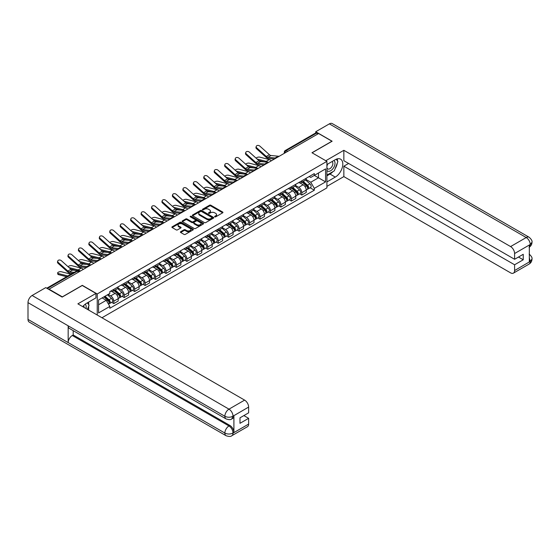 <?xml version="1.0" encoding="UTF-8"?>
<svg xmlns="http://www.w3.org/2000/svg" width="560" height="560" viewBox="0 0 560 560"><rect width="100%" height="100%" fill="white"/><g stroke="black" fill="none" stroke-linecap="round" stroke-linejoin="round"><path stroke-width="0.84" d="M214.774 216.846A0.651 0.378 0 0 0 215.691 216.846L222.677 212.814A0.931 0.539 0 0 0 222.95 212.436A0.931 0.539 0 0 0 222.677 212.058L210.847 205.226A0.931 0.539 0 0 0 209.531 205.226L202.545 209.258A0.651 0.378 0 0 0 203.469 209.79L204.372 209.265A2.975 1.715 0 0 1 208.579 209.265L209.559 209.839A2.975 1.715 0 0 1 210.434 211.05A2.975 1.715 0 0 1 209.559 212.268L208.656 212.786A0.651 0.378 0 0 0 209.58 213.318L210.483 212.8A2.975 1.715 0 0 1 214.69 212.8L215.677 213.367A2.975 1.715 0 0 1 216.545 214.578A2.975 1.715 0 0 1 215.677 215.796L214.774 216.314A0.651 0.378 0 0 0 214.774 216.846L214.774 216.314M180.677 231.714A0.931 0.539 0 0 0 180.404 232.092A0.931 0.539 0 0 0 180.677 232.47L183.995 234.388A0.931 0.539 0 0 0 185.311 234.388L193.067 229.908A0.931 0.539 0 0 0 193.34 229.53A0.931 0.539 0 0 0 193.067 229.152L181.237 222.32A0.931 0.539 0 0 0 179.921 222.32L172.165 226.8A0.931 0.539 0 0 0 171.892 227.178A0.931 0.539 0 0 0 172.165 227.556L176.176 229.873A0.931 0.539 0 0 0 177.485 229.873L180.81 227.955A0.931 0.539 0 0 0 181.076 227.577A0.931 0.539 0 0 0 180.81 227.199L178.822 226.051A2.485 1.435 0 0 1 178.094 225.036A2.485 1.435 0 0 1 179.627 223.706A2.485 1.435 0 0 1 182.336 224.021L190.127 228.515A2.485 1.435 0 0 1 190.855 229.53A2.485 1.435 0 0 1 189.315 230.86A2.485 1.435 0 0 1 186.606 230.545L185.311 229.796A0.931 0.539 0 0 0 183.995 229.796L180.677 231.714L180.677 232.47M97.237 293.965L82.306 285.341L62.349 296.863L49.028 289.17L318.605 133.525L331.933 141.218L311.976 152.74L326.914 161.364L97.237 293.965L97.237 315.028M204.435 222.586A0.931 0.539 0 0 0 205.751 222.586L213.507 218.113A0.931 0.539 0 0 0 213.78 217.728A0.931 0.539 0 0 0 213.507 217.35L201.677 210.518A0.931 0.539 0 0 0 200.361 210.518L192.605 214.998A0.931 0.539 0 0 0 192.332 215.376A0.931 0.539 0 0 0 192.605 215.754L204.435 222.586M190.596 216.986A0.651 0.378 0 0 1 191.261 217.077L191.261 216.307L203.287 223.251A0.931 0.539 0 0 1 203.56 223.629A0.931 0.539 0 0 1 203.287 224.007L195.531 228.487A0.931 0.539 0 0 1 194.215 228.487L182.385 221.655L185.703 219.758L185.703 218.981L182.385 220.899A0.931 0.539 0 0 0 182.112 221.277A0.931 0.539 0 0 0 182.385 221.655L182.385 220.899M185.703 219.758A0.931 0.539 0 0 1 187.019 219.758L187.019 218.981A0.931 0.539 0 0 0 185.703 218.981M187.019 218.981L191.814 221.753A0.931 0.539 0 0 0 193.13 221.753L195.335 220.479A0.931 0.539 0 0 0 195.608 220.101A0.931 0.539 0 0 0 195.335 219.723L190.337 216.839A0.651 0.378 0 0 1 191.261 216.307M101.955 317.758L326.914 187.88L326.914 161.364M287.602 151.424L286.202 150.612A1.897 1.092 60 0 0 285.25 150.521L315.588 133.007A1.897 1.092 60 0 1 316.533 133.098L286.202 150.612A1.897 1.092 120 0 0 284.858 152.936L284.858 153.013M317.94 133.91L316.533 133.098M301.798 180.81A4.354 2.513 60 0 1 300.895 182.763L305.319 180.208A4.354 2.513 -120 0 0 306.222 178.255M295.526 185.5L298.718 187.341A4.354 2.513 60 0 1 301.798 192.675L306.222 190.127A4.354 2.513 -120 0 0 303.142 184.786L299.978 182.959M306.222 190.127L306.222 192.479L301.798 195.034L299.684 193.809M300.895 182.763A4.354 2.513 60 0 1 298.753 182.567M301.798 192.675L301.798 195.034M291.354 186.837A4.354 2.513 60 0 1 290.451 188.79L294.875 186.242A4.354 2.513 -120 0 0 295.771 184.289M289.233 199.843L291.354 201.061L295.771 198.513L295.771 196.154A4.354 2.513 -120 0 0 292.691 190.82L289.534 188.993M290.451 188.79A4.354 2.513 60 0 1 288.309 188.594M285.082 191.527L288.274 193.368A4.354 2.513 60 0 1 291.354 198.709L291.354 201.061M280.91 192.871A4.354 2.513 60 0 1 280.007 194.824L284.424 192.269A4.354 2.513 -120 0 0 285.327 190.316M278.789 205.87L280.91 207.095L285.327 204.54L285.327 202.188A4.354 2.513 -120 0 0 282.247 196.847L279.083 195.027M280.007 194.824A4.354 2.513 60 0 1 277.865 194.628M274.638 197.561L277.83 199.402A4.354 2.513 60 0 1 280.91 204.736L280.91 207.095M270.466 198.898A4.354 2.513 60 0 1 269.563 200.858L273.98 198.303A4.354 2.513 -120 0 0 274.883 196.35M268.345 211.904L270.466 213.129L274.883 210.574L274.883 208.215A4.354 2.513 -120 0 0 271.803 202.881L268.639 201.054M269.563 200.858A4.354 2.513 60 0 1 267.414 200.655M264.194 203.588L267.386 205.436A4.354 2.513 60 0 1 270.466 210.77L270.466 213.129M260.015 204.932A4.354 2.513 60 0 1 259.112 206.885L263.536 204.337A4.354 2.513 -120 0 0 264.439 202.377M257.901 217.931L260.015 219.156L264.439 216.608L264.439 214.249A4.354 2.513 -120 0 0 261.359 208.915L258.195 207.088M259.112 206.885A4.354 2.513 60 0 1 256.97 206.689M253.743 209.622L256.935 211.463A4.354 2.513 60 0 1 260.015 216.797L260.015 219.156M249.571 210.959A4.354 2.513 60 0 1 248.668 212.919L253.092 210.364A4.354 2.513 -120 0 0 253.988 208.411M247.45 223.965L249.571 225.19L253.988 222.635L253.988 220.276A4.354 2.513 -120 0 0 250.908 214.942L247.744 213.115M248.668 212.919A4.354 2.513 60 0 1 246.526 212.723M243.299 215.649L246.491 217.497A4.354 2.513 60 0 1 249.571 222.831L249.571 225.19M239.127 216.993A4.354 2.513 60 0 1 238.224 218.946L242.641 216.398A4.354 2.513 -120 0 0 243.544 214.438M237.006 229.992L239.127 231.217L243.544 228.669L243.544 226.31A4.354 2.513 -120 0 0 240.464 220.976L237.3 219.149M238.224 218.946A4.354 2.513 60 0 1 236.082 218.75M232.855 221.683L236.047 223.524A4.354 2.513 60 0 1 239.127 228.858L239.127 231.217M228.683 223.02A4.354 2.513 60 0 1 227.78 224.98L232.197 222.425A4.354 2.513 -120 0 0 233.1 220.472M226.562 236.026L228.683 237.251L233.1 234.696L233.1 232.337A4.354 2.513 -120 0 0 230.02 227.003L226.856 225.176M227.78 224.98A4.354 2.513 60 0 1 225.631 224.784M222.411 227.71L225.603 229.558A4.354 2.513 60 0 1 228.683 234.892L228.683 237.251M218.232 229.054A4.354 2.513 60 0 1 217.329 231.007L221.753 228.459A4.354 2.513 -120 0 0 222.656 226.499M216.118 242.06L218.232 243.278L222.656 240.73L222.656 238.371A4.354 2.513 -120 0 0 219.576 233.037L216.412 231.21M217.329 231.007A4.354 2.513 60 0 1 215.187 230.811M211.96 233.744L215.152 235.585A4.354 2.513 60 0 1 218.232 240.919L218.232 243.278M207.788 235.081A4.354 2.513 60 0 1 206.885 237.041L211.302 234.486A4.354 2.513 -120 0 0 212.205 232.533M205.667 248.087L207.788 249.312L212.205 246.757L212.205 244.398A4.354 2.513 -120 0 0 209.125 239.064L205.961 237.237M206.885 237.041A4.354 2.513 60 0 1 204.743 236.845M201.516 239.778L204.708 241.619A4.354 2.513 60 0 1 207.788 246.953L207.788 249.312M197.344 241.115A4.354 2.513 60 0 1 196.441 243.068L200.858 240.52A4.354 2.513 -120 0 0 201.761 238.56M195.223 254.121L197.344 255.339L201.761 252.791L201.761 250.432A4.354 2.513 -120 0 0 198.681 245.098L195.517 243.271M196.441 243.068A4.354 2.513 60 0 1 194.299 242.872M191.072 245.805L194.264 247.646A4.354 2.513 60 0 1 197.344 252.98L197.344 255.339M186.9 247.149A4.354 2.513 60 0 1 185.997 249.102L190.414 246.547A4.354 2.513 -120 0 0 191.317 244.594M184.779 260.148L186.9 261.373L191.317 258.818L191.317 256.466A4.354 2.513 -120 0 0 188.237 251.125L185.073 249.298M185.997 249.102A4.354 2.513 60 0 1 183.848 248.906M180.628 251.839L183.82 253.68A4.354 2.513 60 0 1 186.9 259.014L186.9 261.373M176.449 253.176A4.354 2.513 60 0 1 175.546 255.129L179.97 252.581A4.354 2.513 -120 0 0 180.873 250.628M174.335 266.182L176.449 267.4L180.873 264.852L180.873 262.493A4.354 2.513 -120 0 0 177.793 257.159L174.629 255.332M175.546 255.129A4.354 2.513 60 0 1 173.404 254.933M170.177 257.866L173.369 259.707A4.354 2.513 60 0 1 176.449 265.048L176.449 267.4M166.005 259.21A4.354 2.513 60 0 1 165.102 261.163L169.519 258.608A4.354 2.513 -120 0 0 170.422 256.655M163.884 272.209L166.005 273.434L170.422 270.886L170.422 268.527A4.354 2.513 -120 0 0 167.342 263.186L164.178 261.366M165.102 261.163A4.354 2.513 60 0 1 162.96 260.967M159.733 263.9L162.925 265.741A4.354 2.513 60 0 1 166.005 271.075L166.005 273.434M155.561 265.237A4.354 2.513 60 0 1 154.658 267.197L159.075 264.642A4.354 2.513 -120 0 0 159.978 262.689M153.44 278.243L155.561 279.468L159.978 276.913L159.978 274.554A4.354 2.513 -120 0 0 156.898 269.22L153.734 267.393M154.658 267.197A4.354 2.513 60 0 1 152.516 266.994M149.289 269.927L152.481 271.775A4.354 2.513 60 0 1 155.561 277.109L155.561 279.468M145.11 271.271A4.354 2.513 60 0 1 144.214 273.224L148.631 270.676A4.354 2.513 -120 0 0 149.534 268.716M142.996 284.27L145.11 285.495L149.534 282.947L149.534 280.588A4.354 2.513 -120 0 0 146.454 275.254L143.29 273.427M144.214 273.224A4.354 2.513 60 0 1 142.065 273.028M138.838 275.961L142.03 277.802A4.354 2.513 60 0 1 145.11 283.136L145.11 285.495M134.666 277.298A4.354 2.513 60 0 1 133.763 279.258L138.187 276.703A4.354 2.513 -120 0 0 139.09 274.75M132.552 290.304L134.666 291.529L139.09 288.974L139.09 286.615A4.354 2.513 -120 0 0 136.01 281.281L132.846 279.454M133.763 279.258A4.354 2.513 60 0 1 131.621 279.062M128.394 281.988L131.586 283.836A4.354 2.513 60 0 1 134.666 289.17L134.666 291.529M124.222 283.332A4.354 2.513 60 0 1 123.319 285.285L127.736 282.737A4.354 2.513 -120 0 0 128.639 280.777M122.101 296.331L124.222 297.556L128.639 295.008L128.639 292.649A4.354 2.513 -120 0 0 125.559 287.315L122.395 285.488M123.319 285.285A4.354 2.513 60 0 1 121.177 285.089M117.95 288.022L121.142 289.863A4.354 2.513 60 0 1 124.222 295.197L124.222 297.556M113.778 289.359A4.354 2.513 60 0 1 112.875 291.319L117.292 288.764A4.354 2.513 -120 0 0 118.195 286.811M111.657 302.365L113.778 303.59L118.195 301.035L118.195 298.676A4.354 2.513 -120 0 0 115.115 293.342L111.951 291.515M112.875 291.319A4.354 2.513 60 0 1 110.733 291.123M108.15 294.427L110.698 295.897A4.354 2.513 60 0 1 113.778 301.231L113.778 303.59M309.197 176.533L310.772 177.443L325.57 168.903L318.472 172.998L318.472 177.793L310.772 182.238L305.977 179.466M98.574 304.745L106.274 300.3L109.823 306.446L98.574 312.942L98.574 299.957L109.823 293.461L109.823 291.641L314.321 173.579L314.321 175.392L325.57 181.888L314.321 188.384L310.772 182.238M325.57 168.903L325.57 181.888M109.823 306.446L109.823 308.266L314.321 190.204L314.321 188.384M106.274 300.3L102.123 297.906M310.128 187.782L314.321 190.204M215.033 216.937L215.677 216.566A2.975 1.715 0 0 0 216.545 215.355L216.545 214.578M210.434 211.05L210.434 211.827A2.975 1.715 0 0 1 209.559 213.038L208.915 213.409M222.663 212.821L210.847 206.003A0.931 0.539 0 0 0 209.531 206.003L202.804 209.881M213.507 217.35L213.507 218.113L201.677 211.295A0.931 0.539 0 0 0 200.361 211.295L192.619 215.761M211.862 217.994A0.651 0.378 0 0 0 211.862 217.462L201.481 211.47A0.651 0.378 0 0 0 200.557 211.47L199.605 212.016A2.975 1.715 0 0 0 198.737 213.234A2.975 1.715 0 0 0 199.605 214.445L206.703 218.547A2.975 1.715 0 0 0 210.91 218.547L211.862 217.994L211.862 218.771A0.651 0.378 0 0 0 212.051 218.505L212.051 217.728M198.737 213.234L198.737 214.004A2.975 1.715 0 0 0 199.605 215.222L199.605 214.445M211.862 218.771L210.91 219.317A2.975 1.715 0 0 1 206.703 219.317L199.605 215.222M187.019 219.758L191.814 222.523A0.931 0.539 0 0 0 193.13 222.523L195.335 221.256A0.931 0.539 0 0 0 195.608 220.878L195.608 220.101M191.261 217.077L203.273 224.021M196.798 224.63A2.485 1.435 0 0 0 199.507 224.938A2.485 1.435 0 0 0 201.04 223.615A2.485 1.435 0 0 0 200.312 222.6L197.568 221.011A0.931 0.539 0 0 0 196.252 221.011L194.054 222.285A0.931 0.539 0 0 0 193.781 222.663A0.931 0.539 0 0 0 194.054 223.041L196.798 224.63L196.798 225.4A2.485 1.435 0 0 0 199.507 225.708A2.485 1.435 0 0 0 201.04 224.385L201.04 223.615M193.781 222.663L193.781 223.44A0.931 0.539 0 0 0 194.054 223.818L194.054 223.041M196.798 225.4L194.054 223.818M190.855 229.53L190.855 230.307A2.485 1.435 0 0 1 189.315 231.63A2.485 1.435 0 0 1 186.606 231.322L185.311 230.573A0.931 0.539 0 0 0 183.995 230.573L180.691 232.477M178.094 225.036L178.094 225.806A2.485 1.435 0 0 0 178.822 226.821L178.822 226.051M180.81 227.199L180.81 227.955L178.822 226.821M193.067 229.152L193.067 229.908L181.237 223.097A0.931 0.539 0 0 0 179.921 223.097L172.179 227.563L172.165 226.8M271.313 160.832A4.732 2.737 -120 0 0 269.304 159.593L259.763 157.143A2.177 0.875 -11.9 0 0 257.649 157.269A2.177 0.875 -11.9 0 0 256.137 158.193M302.106 182.07L306.362 185.864A2.366 1.365 60 0 1 307.104 189.525L306.222 190.036M302.218 182.168L304.22 183.323M302.533 181.818L307.265 186.046A1.134 0.658 60 0 1 307.622 187.803A1.134 0.658 60 0 1 307.524 187.845M303.24 181.412L307.496 185.206A2.366 1.365 60 0 1 308.238 188.867A2.366 1.365 60 0 1 307.524 188.944M305.613 179.984L309.911 183.813A2.366 1.365 60 0 1 310.653 187.474L308.238 188.867M264.187 161.889L258.685 160.475M267.827 162.246A4.732 2.737 -120 0 0 266.217 161.371L257.054 159.012M279.153 156.303L271.012 155.505A3.507 2.023 60 0 1 269.402 154.686L259.861 146.125A2.177 1.547 15.6 0 0 257.719 145.425A2.177 1.547 15.6 0 0 256.221 146.433A2.177 1.547 15.6 0 0 256.781 147.903L256.543 148.736A2.177 1.547 -164.4 0 1 255.99 147.266L256.221 146.433M275.45 158.025L267.932 157.283A3.507 2.023 60 0 1 266.322 156.471L256.781 147.903M274.463 159.012L268.261 158.403A4.732 2.737 60 0 1 266.084 157.304L256.543 148.736M260.862 166.866A4.732 2.737 -120 0 0 258.853 165.627L249.312 163.17A2.177 0.875 -11.9 0 0 247.205 163.303A2.177 0.875 -11.9 0 0 245.693 164.22M291.655 188.097L295.911 191.898A2.366 1.365 60 0 1 296.653 195.559L295.771 196.063M291.767 188.195L293.776 189.357M292.089 187.852L296.821 192.073A1.134 0.658 60 0 1 297.178 193.83A1.134 0.658 60 0 1 297.073 193.872M292.796 187.439L297.052 191.24A2.366 1.365 60 0 1 297.794 194.901A2.366 1.365 60 0 1 297.08 194.978M295.169 186.018L299.46 189.847A2.366 1.365 60 0 1 300.202 193.508L297.794 194.901M253.743 167.923L248.234 166.509M257.383 168.28A4.732 2.737 -120 0 0 255.773 167.405L246.61 165.046M250.418 172.893A4.732 2.737 -120 0 0 248.409 171.654L238.868 169.204A2.177 0.875 -11.9 0 0 236.761 169.33A2.177 0.875 -11.9 0 0 235.249 170.254M281.211 194.131L285.467 197.925A2.366 1.365 60 0 1 286.209 201.586L285.327 202.097M281.323 194.229L283.325 195.384M281.638 193.879L286.377 198.107A1.134 0.658 60 0 1 286.734 199.864A1.134 0.658 60 0 1 286.629 199.906M282.352 193.473L286.608 197.267A2.366 1.365 60 0 1 287.35 200.928A2.366 1.365 60 0 1 286.636 201.005M284.725 192.045L289.016 195.881A2.366 1.365 60 0 1 289.758 199.535L287.35 200.928M243.292 173.95L237.79 172.536M246.939 174.314A4.732 2.737 -120 0 0 245.329 173.432L236.159 171.073M332.941 171.64A10.654 6.153 120 0 1 329.994 174.041L335.279 177.093A10.654 6.153 120 0 0 342.237 167.706A10.654 6.153 120 0 0 340.606 159.173A10.654 6.153 120 0 0 335.279 159.698L326.914 164.528M335.279 177.093L326.914 181.93M326.914 186.375L343.854 176.596L343.854 166.194L514.598 264.775L514.598 270.536L530.334 261.366L529.333 261.835L529.333 245.21L530.236 244.496L514.598 253.526A5.684 3.283 -120 0 0 510.58 246.568L526.218 237.538L329.357 123.879L315.728 131.747L332.136 141.218L312.081 152.796M348.607 163.45L343.854 166.194M518.483 257.04L523.236 259.784L523.236 254.296L514.598 259.287L343.854 160.706L343.854 150.304L510.58 246.568M325.808 160.72L343.854 150.304M343.854 176.596L510.58 272.853A5.684 3.283 -120 0 0 513.422 273.133A5.684 3.283 -120 0 0 514.598 270.536M329.357 123.879A5.824 3.36 -60 0 1 332.269 123.592L529.13 237.251A5.824 3.36 -60 0 0 526.218 237.538A5.684 3.283 60 0 1 530.236 244.496M315.728 132.944L315.728 131.747M514.598 259.287L514.598 253.526M523.236 259.784L514.598 264.775M335.055 168.854A10.654 6.153 120 0 0 337.351 162.946M337.526 161.035A10.654 6.153 120 0 0 337.26 158.865M329.994 174.041L326.914 175.819M529.333 257.859L530.236 261.317M529.13 254.065C531.412 256.123 532.371 257.768 532 258.993L530.341 261.366M529.13 237.251C531.412 239.288 532.371 240.947 532 242.221L530.334 244.552M226.072 418.908A5.824 3.36 -60 0 1 224.861 416.276C227.542 417.564 230.223 417.557 232.89 416.248L231.819 418.901C230.867 419.867 228.949 419.867 226.072 418.908L69.384 328.447A5.824 3.36 -60 0 1 68.173 325.815L28 302.624A5.824 3.36 -60 0 1 32.116 295.491L45.745 287.623L62.153 297.094L82.236 285.495L95.963 293.419L95.963 297.864L86.457 303.359A10.654 6.153 120 0 0 82.726 306.656M95.963 293.419L77.882 303.856L244.615 400.12A5.684 3.283 60 0 1 248.633 407.078L248.633 412.839L239.995 417.823L239.995 423.318L248.633 418.327L248.633 424.088A5.684 3.283 60 0 1 247.457 426.692L231.819 435.715A5.684 3.283 -120 0 0 233.002 433.118L248.633 424.088M88.431 309.946L90.678 311.241M88.669 309.813L88.669 306.243M88.669 304.647L88.669 302.078M231.819 435.715C230.916 436.681 228.998 436.681 226.072 435.722L29.204 322.063A5.824 3.36 -60 0 1 28 319.403L68.173 342.594A5.824 3.36 -60 0 1 72.296 335.503L228.984 425.964L229.887 425.439A5.684 3.283 60 0 1 233.905 432.404L233.905 415.779A5.684 3.283 60 0 1 232.729 418.376L231.819 418.901M28 302.624L28 319.403M32.116 295.491L228.984 409.15A5.824 3.36 -60 0 0 224.861 416.276L68.173 325.815L68.173 342.594L224.861 433.055C227.535 434.35 230.216 434.35 232.897 433.055L233.002 433.118M248.633 418.327L243.88 415.583M73.199 330.645L73.199 334.978L229.887 425.439M73.199 334.978L72.296 335.503M326.914 170.443A6.153 3.556 120 0 0 331.807 169.918A6.153 3.556 120 0 0 335.013 163.219A6.153 3.556 120 0 0 333.893 160.496M327.425 164.234A6.153 3.556 120 0 0 326.914 165.34M326.914 167.398A4.214 2.436 120 0 0 327.761 168.924A4.214 2.436 120 0 0 331.009 167.79A4.214 2.436 120 0 0 332.85 163.555A4.214 2.436 120 0 0 331.975 161.623A4.214 2.436 120 0 0 331.961 161.616M327.775 164.031A4.214 2.436 120 0 0 326.914 166.558M336.245 159.215L337.89 161.553L334.278 170.87L327.047 175.049M85.981 308.532A6.153 3.556 120 0 0 86.191 306.873A6.153 3.556 120 0 0 85.169 304.227M84.021 307.398A4.214 2.436 120 0 0 84.021 307.209A4.214 2.436 120 0 0 83.587 305.669M87.381 302.82L89.068 305.214L87.451 309.379M268.709 162.337L260.568 161.539A3.507 2.023 60 0 1 258.951 160.72L249.41 152.159A2.177 1.547 15.6 0 0 247.268 151.452A2.177 1.547 15.6 0 0 245.777 152.46A2.177 1.547 15.6 0 0 246.33 153.937L246.099 154.77A2.177 1.547 -164.4 0 1 245.546 153.293L245.777 152.46M265.006 164.052L257.488 163.317A3.507 2.023 60 0 1 255.871 162.498L246.33 153.937M264.019 165.046L257.817 164.437A4.732 2.737 60 0 1 255.64 163.331L246.099 154.77M258.265 168.364L250.117 167.566A3.507 2.023 60 0 1 248.507 166.754L238.966 158.186A2.177 1.547 15.6 0 0 236.824 157.486A2.177 1.547 15.6 0 0 235.326 158.494A2.177 1.547 15.6 0 0 235.886 159.964L235.655 160.804A2.177 1.547 -164.4 0 1 235.095 159.327L235.326 158.494M254.555 170.086L247.037 169.344A3.507 2.023 60 0 1 245.427 168.532L235.886 159.964M253.568 171.073L247.373 170.464A4.732 2.737 60 0 1 245.196 169.365L235.655 160.804M239.974 178.927A4.732 2.737 -120 0 0 237.965 177.688L228.424 175.231A2.177 0.875 -11.9 0 0 226.317 175.364A2.177 0.875 -11.9 0 0 224.798 176.288M270.767 200.158L275.023 203.959A2.366 1.365 60 0 1 275.765 207.62L274.883 208.131M270.879 200.263L272.881 201.418M271.194 199.913L275.933 204.141A1.134 0.658 60 0 1 276.29 205.898A1.134 0.658 60 0 1 276.185 205.933M271.901 199.5L276.157 203.301A2.366 1.365 60 0 1 276.906 206.962A2.366 1.365 60 0 1 276.185 207.039M274.274 198.079L278.572 201.908A2.366 1.365 60 0 1 279.314 205.569L276.906 206.962M232.848 179.984L227.346 178.57M236.495 180.341A4.732 2.737 -120 0 0 234.885 179.466L225.715 177.107M229.53 184.954A4.732 2.737 -120 0 0 227.514 183.715L217.98 181.265A2.177 0.875 -11.9 0 0 215.866 181.391A2.177 0.875 -11.9 0 0 214.354 182.315M260.316 206.192L264.579 209.986A2.366 1.365 60 0 1 265.321 213.647L264.439 214.158M260.435 206.29L262.437 207.445M260.75 205.94L265.482 210.168A1.134 0.658 60 0 1 265.839 211.925A1.134 0.658 60 0 1 265.741 211.967M261.457 205.534L265.713 209.328A2.366 1.365 60 0 1 266.455 212.989A2.366 1.365 60 0 1 265.741 213.066M263.83 204.106L268.128 207.942A2.366 1.365 60 0 1 268.87 211.603L266.455 212.989M222.404 186.018L216.902 184.597M226.044 186.375A4.732 2.737 -120 0 0 224.434 185.493L215.271 183.141M219.079 190.988A4.732 2.737 -120 0 0 217.07 189.749L207.529 187.292A2.177 0.875 -11.9 0 0 205.422 187.425A2.177 0.875 -11.9 0 0 203.91 188.349M249.872 212.219L254.128 216.02A2.366 1.365 60 0 1 254.87 219.681L253.988 220.192M249.984 212.324L251.993 213.479M250.306 211.974L255.038 216.202A1.134 0.658 60 0 1 255.395 217.959A1.134 0.658 60 0 1 255.29 218.001M251.013 211.561L255.269 215.362A2.366 1.365 60 0 1 256.011 219.023A2.366 1.365 60 0 1 255.297 219.1M253.386 210.14L257.677 213.969A2.366 1.365 60 0 1 258.419 217.63L256.011 219.023M211.96 192.045L206.451 190.631M215.6 192.402A4.732 2.737 -120 0 0 213.99 191.527L204.827 189.168M247.814 174.398L239.673 173.6A3.507 2.023 60 0 1 238.063 172.781L228.522 164.22A2.177 1.547 15.6 0 0 226.38 163.513A2.177 1.547 15.6 0 0 224.882 164.521A2.177 1.547 15.6 0 0 225.442 165.998L225.211 166.831A2.177 1.547 -164.4 0 1 224.651 165.361L224.882 164.521M244.111 176.113L236.593 175.378A3.507 2.023 60 0 1 234.983 174.559L225.442 165.998M243.124 177.107L236.929 176.498A4.732 2.737 60 0 1 234.752 175.392L225.211 166.831M237.37 180.425L229.229 179.627A3.507 2.023 60 0 1 227.619 178.815L218.078 170.247A2.177 1.547 15.6 0 0 215.936 169.547A2.177 1.547 15.6 0 0 214.438 170.555A2.177 1.547 15.6 0 0 214.998 172.025L214.76 172.865A2.177 1.547 -164.4 0 1 214.207 171.388L214.438 170.555M233.667 182.147L226.149 181.405A3.507 2.023 60 0 1 224.539 180.593L214.998 172.025M232.68 183.134L226.478 182.525A4.732 2.737 60 0 1 224.301 181.426L214.76 172.865M226.926 186.459L218.785 185.661A3.507 2.023 60 0 1 217.168 184.842L207.627 176.281A2.177 1.547 15.6 0 0 205.485 175.581A2.177 1.547 15.6 0 0 203.994 176.582A2.177 1.547 15.6 0 0 204.547 178.059L204.316 178.892A2.177 1.547 -164.4 0 1 203.756 177.422L203.994 176.582M223.223 188.174L215.705 187.439A3.507 2.023 60 0 1 214.088 186.62L204.547 178.059M222.236 189.168L216.034 188.559A4.732 2.737 60 0 1 213.857 187.453L204.316 178.892M208.635 197.015A4.732 2.737 -120 0 0 206.626 195.776L197.085 193.326A2.177 0.875 -11.9 0 0 194.978 193.452A2.177 0.875 -11.9 0 0 193.466 194.376M239.428 218.253L243.684 222.047A2.366 1.365 60 0 1 244.426 225.708L243.544 226.219M239.54 218.351L241.542 219.506M239.855 218.001L244.594 222.229A1.134 0.658 60 0 1 244.951 223.986A1.134 0.658 60 0 1 244.846 224.028M240.569 217.595L244.825 221.396A2.366 1.365 60 0 1 245.567 225.05A2.366 1.365 60 0 1 244.853 225.127M242.942 216.167L247.233 220.003A2.366 1.365 60 0 1 247.975 223.664L245.567 225.05M201.509 198.079L196.007 196.658M205.156 198.436A4.732 2.737 -120 0 0 203.546 197.554L194.376 195.202M216.482 192.493L208.334 191.688A3.507 2.023 60 0 1 206.724 190.876L197.183 182.315A2.177 1.547 15.6 0 0 195.041 181.608A2.177 1.547 15.6 0 0 193.543 182.616A2.177 1.547 15.6 0 0 194.103 184.093L193.872 184.926A2.177 1.547 -164.4 0 1 193.312 183.449L193.543 182.616M212.772 194.208L205.254 193.466A3.507 2.023 60 0 1 203.644 192.654L194.103 184.093M211.785 195.195L205.59 194.593A4.732 2.737 60 0 1 203.413 193.487L193.872 184.926M198.191 203.049A4.732 2.737 -120 0 0 196.182 201.81L186.641 199.353A2.177 0.875 -11.9 0 0 184.534 199.486A2.177 0.875 -11.9 0 0 183.015 200.41M228.984 224.28L233.24 228.081A2.366 1.365 60 0 1 233.982 231.742L233.1 232.253M229.096 224.385L231.098 225.54M229.411 224.035L234.15 228.263A1.134 0.658 60 0 1 234.507 230.02A1.134 0.658 60 0 1 234.402 230.062M230.118 223.622L234.374 227.423A2.366 1.365 60 0 1 235.123 231.084A2.366 1.365 60 0 1 234.402 231.161M232.491 222.201L236.789 226.03A2.366 1.365 60 0 1 237.531 229.691L235.123 231.084M191.065 204.106L185.563 202.692M194.712 204.463A4.732 2.737 -120 0 0 193.102 203.588L183.932 201.229M206.031 198.52L197.89 197.722A3.507 2.023 60 0 1 196.28 196.903L186.739 188.342A2.177 1.547 15.6 0 0 184.597 187.642A2.177 1.547 15.6 0 0 183.099 188.65A2.177 1.547 15.6 0 0 183.659 190.12L183.428 190.953A2.177 1.547 -164.4 0 1 182.868 189.483L183.099 188.65M202.328 200.235L194.81 199.5A3.507 2.023 60 0 1 193.2 198.681L183.659 190.12M201.341 201.229L195.146 200.62A4.732 2.737 60 0 1 192.969 199.521L183.428 190.953M187.74 209.083A4.732 2.737 -120 0 0 185.731 207.837L176.197 205.387A2.177 0.875 -11.9 0 0 174.083 205.513A2.177 0.875 -11.9 0 0 172.571 206.437M218.533 230.314L222.796 234.115A2.366 1.365 60 0 1 223.538 237.769L222.656 238.28M218.652 230.412L220.654 231.574M218.967 230.062L223.699 234.29A1.134 0.658 60 0 1 224.056 236.047A1.134 0.658 60 0 1 223.958 236.089M219.674 229.656L223.93 233.457A2.366 1.365 60 0 1 224.672 237.118A2.366 1.365 60 0 1 223.958 237.188M222.047 228.228L226.345 232.064A2.366 1.365 60 0 1 227.087 235.725L224.672 237.118M180.621 210.14L175.112 208.726M184.261 210.497A4.732 2.737 -120 0 0 182.651 209.615L173.488 207.263M195.587 204.554L187.446 203.749A3.507 2.023 60 0 1 185.836 202.937L176.295 194.376A2.177 1.547 15.6 0 0 174.153 193.669A2.177 1.547 15.6 0 0 172.655 194.677A2.177 1.547 15.6 0 0 173.215 196.154L172.977 196.987A2.177 1.547 -164.4 0 1 172.424 195.51L172.655 194.677M191.884 206.269L184.366 205.527A3.507 2.023 60 0 1 182.756 204.715L173.215 196.154M190.897 207.263L184.695 206.654A4.732 2.737 60 0 1 182.518 205.548L172.977 196.987M177.296 215.11A4.732 2.737 -120 0 0 175.287 213.871L165.746 211.421A2.177 0.875 -11.9 0 0 163.639 211.547A2.177 0.875 -11.9 0 0 162.127 212.471M208.089 236.341L212.345 240.142A2.366 1.365 60 0 1 213.087 243.803L212.205 244.314M208.201 236.446L210.21 237.601M208.523 236.096L213.255 240.324A1.134 0.658 60 0 1 213.612 242.081A1.134 0.658 60 0 1 213.507 242.123M209.23 235.69L213.486 239.484A2.366 1.365 60 0 1 214.228 243.145A2.366 1.365 60 0 1 213.514 243.222M211.603 234.262L215.894 238.091A2.366 1.365 60 0 1 216.636 241.752L214.228 243.145M170.177 216.167L164.668 214.753M173.817 216.524A4.732 2.737 -120 0 0 172.207 215.649L163.044 213.29M185.143 210.581L177.002 209.783A3.507 2.023 60 0 1 175.385 208.964L165.844 200.403A2.177 1.547 15.6 0 0 163.702 199.703A2.177 1.547 15.6 0 0 162.211 200.711A2.177 1.547 15.6 0 0 162.764 202.181L162.533 203.014A2.177 1.547 -164.4 0 1 161.973 201.544L162.211 200.711M181.44 212.296L173.922 211.561A3.507 2.023 60 0 1 172.305 210.742L162.764 202.181M180.453 213.29L174.251 212.681A4.732 2.737 60 0 1 172.074 211.582L162.533 203.014M166.852 221.144A4.732 2.737 -120 0 0 164.843 219.905L155.302 217.448A2.177 0.875 -11.9 0 0 153.195 217.581A2.177 0.875 -11.9 0 0 151.676 218.498M197.645 242.375L201.901 246.176A2.366 1.365 60 0 1 202.643 249.837L201.761 250.341M197.757 242.473L199.759 243.635M198.072 242.13L202.811 246.351A1.134 0.658 60 0 1 203.168 248.108A1.134 0.658 60 0 1 203.063 248.15M198.786 241.717L203.042 245.518A2.366 1.365 60 0 1 203.784 249.179A2.366 1.365 60 0 1 203.07 249.256M201.159 240.296L205.45 244.125A2.366 1.365 60 0 1 206.192 247.786L203.784 249.179M159.726 222.201L154.224 220.787M163.373 222.558A4.732 2.737 -120 0 0 161.763 221.683L152.593 219.324M174.699 216.615L166.551 215.817A3.507 2.023 60 0 1 164.941 214.998L155.4 206.437A2.177 1.547 15.6 0 0 153.258 205.73A2.177 1.547 15.6 0 0 151.76 206.738A2.177 1.547 15.6 0 0 152.32 208.215L152.089 209.048A2.177 1.547 -164.4 0 1 151.529 207.571L151.76 206.738M170.989 218.33L163.471 217.595A3.507 2.023 60 0 1 161.861 216.776L152.32 208.215M170.002 219.324L163.807 218.715A4.732 2.737 60 0 1 161.63 217.609L152.089 209.048M156.408 227.171A4.732 2.737 -120 0 0 154.399 225.932L144.858 223.482A2.177 0.875 -11.9 0 0 142.751 223.608A2.177 0.875 -11.9 0 0 141.232 224.532M187.201 248.409L191.457 252.203A2.366 1.365 60 0 1 192.199 255.864L191.317 256.375M187.313 248.507L189.315 249.662M187.628 248.157L192.367 252.385A1.134 0.658 60 0 1 192.724 254.142A1.134 0.658 60 0 1 192.619 254.184M188.335 247.751L192.591 251.545A2.366 1.365 60 0 1 193.34 255.206A2.366 1.365 60 0 1 192.619 255.283M190.708 246.323L195.006 250.152A2.366 1.365 60 0 1 195.748 253.813L193.34 255.206M149.282 228.228L143.78 226.814M152.929 228.592A4.732 2.737 -120 0 0 151.319 227.71L142.149 225.351M164.248 222.642L156.107 221.844A3.507 2.023 60 0 1 154.497 221.025L144.956 212.464A2.177 1.547 15.6 0 0 142.814 211.764A2.177 1.547 15.6 0 0 141.316 212.772A2.177 1.547 15.6 0 0 141.876 214.242L141.645 215.075A2.177 1.547 -164.4 0 1 141.085 213.605L141.316 212.772M160.545 224.364L153.027 223.622A3.507 2.023 60 0 1 151.417 222.81L141.876 214.242M159.558 225.351L153.363 224.742A4.732 2.737 60 0 1 151.186 223.643L141.645 215.075M145.957 233.205A4.732 2.737 -120 0 0 143.948 231.966L134.414 229.509A2.177 0.875 -11.9 0 0 132.3 229.642A2.177 0.875 -11.9 0 0 130.788 230.566M176.75 254.436L181.006 258.237A2.366 1.365 60 0 1 181.755 261.898L180.866 262.409M176.869 254.534L178.871 255.696M177.184 254.191L181.916 258.412A1.134 0.658 60 0 1 182.273 260.169A1.134 0.658 60 0 1 182.175 260.211M177.891 253.778L182.147 257.579A2.366 1.365 60 0 1 182.889 261.24A2.366 1.365 60 0 1 182.175 261.317M180.264 252.357L184.555 256.186A2.366 1.365 60 0 1 185.304 259.847L182.889 261.24M138.838 234.262L133.329 232.848M142.478 234.619A4.732 2.737 -120 0 0 140.868 233.744L131.705 231.385M153.804 228.676L145.663 227.878A3.507 2.023 60 0 1 144.053 227.059L134.512 218.498A2.177 1.547 15.6 0 0 132.37 217.791A2.177 1.547 15.6 0 0 130.872 218.799A2.177 1.547 15.6 0 0 131.432 220.276L131.194 221.109A2.177 1.547 -164.4 0 1 130.641 219.632L130.872 218.799M150.101 230.391L142.583 229.656A3.507 2.023 60 0 1 140.973 228.837L131.432 220.276M149.114 231.385L142.912 230.776A4.732 2.737 60 0 1 140.735 229.67L131.194 221.109M135.513 239.232A4.732 2.737 -120 0 0 133.504 237.993L123.963 235.543A2.177 0.875 -11.9 0 0 121.856 235.669A2.177 0.875 -11.9 0 0 120.344 236.593M166.306 260.47L170.562 264.264A2.366 1.365 60 0 1 171.304 267.925L170.422 268.436M166.418 260.568L168.42 261.723M166.74 260.218L171.472 264.446A1.134 0.658 60 0 1 171.829 266.203A1.134 0.658 60 0 1 171.724 266.245M167.447 259.812L171.703 263.606A2.366 1.365 60 0 1 172.445 267.267A2.366 1.365 60 0 1 171.731 267.344M169.82 258.384L174.111 262.22A2.366 1.365 60 0 1 174.853 265.881L172.445 267.267M128.394 240.289L122.885 238.875M132.034 240.653A4.732 2.737 -120 0 0 130.424 239.771L121.261 237.412M143.36 234.703L135.212 233.905A3.507 2.023 60 0 1 133.602 233.093L124.061 224.525A2.177 1.547 15.6 0 0 121.919 223.825A2.177 1.547 15.6 0 0 120.428 224.833A2.177 1.547 15.6 0 0 120.981 226.303L120.75 227.143A2.177 1.547 -164.4 0 1 120.19 225.666L120.428 224.833M139.657 236.425L132.132 235.683A3.507 2.023 60 0 1 130.522 234.871L120.981 226.303M138.67 237.412L132.468 236.803A4.732 2.737 60 0 1 130.291 235.704L120.75 227.143M125.069 245.266A4.732 2.737 -120 0 0 123.06 244.027L113.519 241.57A2.177 0.875 -11.9 0 0 111.412 241.703A2.177 0.875 -11.9 0 0 109.893 242.627M155.862 266.497L160.118 270.298A2.366 1.365 60 0 1 160.86 273.959L159.978 274.47M155.974 266.602L157.976 267.757M156.289 266.252L161.028 270.48A1.134 0.658 60 0 1 161.385 272.237A1.134 0.658 60 0 1 161.28 272.272M157.003 265.839L161.259 269.64A2.366 1.365 60 0 1 162.001 273.301A2.366 1.365 60 0 1 161.287 273.378M159.376 264.418L163.667 268.247A2.366 1.365 60 0 1 164.409 271.908L162.001 273.301M117.943 246.323L112.441 244.909M121.59 246.68A4.732 2.737 -120 0 0 119.98 245.805L110.81 243.446M132.909 240.737L124.768 239.939A3.507 2.023 60 0 1 123.158 239.12L113.617 230.559A2.177 1.547 15.6 0 0 111.475 229.852A2.177 1.547 15.6 0 0 109.977 230.86A2.177 1.547 15.6 0 0 110.537 232.337L110.306 233.17A2.177 1.547 -164.4 0 1 109.746 231.7L109.977 230.86M129.206 242.452L121.688 241.717A3.507 2.023 60 0 1 120.078 240.898L110.537 232.337M128.219 243.446L122.024 242.837A4.732 2.737 60 0 1 119.847 241.731L110.306 233.17M114.625 251.293A4.732 2.737 -120 0 0 112.616 250.054L103.075 247.604A2.177 0.875 -11.9 0 0 100.968 247.73A2.177 0.875 -11.9 0 0 99.449 248.654M145.418 272.531L149.674 276.325A2.366 1.365 60 0 1 150.416 279.986L149.534 280.497M145.53 272.629L147.532 273.784M145.845 272.279L150.584 276.507A1.134 0.658 60 0 1 150.941 278.264A1.134 0.658 60 0 1 150.836 278.306M146.552 271.873L150.808 275.667A2.366 1.365 60 0 1 151.557 279.328A2.366 1.365 60 0 1 150.836 279.405M148.925 270.445L153.223 274.281A2.366 1.365 60 0 1 153.965 277.942L151.557 279.328M107.499 252.357L101.997 250.936M111.146 252.714A4.732 2.737 -120 0 0 109.536 251.832L100.366 249.48M122.465 246.764L114.324 245.966A3.507 2.023 60 0 1 112.714 245.154L103.173 236.586A2.177 1.547 15.6 0 0 101.031 235.886A2.177 1.547 15.6 0 0 99.533 236.894A2.177 1.547 15.6 0 0 100.093 238.364L99.862 239.204A2.177 1.547 -164.4 0 1 99.302 237.727L99.533 236.894M118.762 248.486L111.244 247.744A3.507 2.023 60 0 1 109.634 246.932L100.093 238.364M117.775 249.473L111.58 248.864A4.732 2.737 60 0 1 109.403 247.765L99.862 239.204M104.174 257.327A4.732 2.737 -120 0 0 102.165 256.088L92.631 253.631A2.177 0.875 -11.9 0 0 90.517 253.764A2.177 0.875 -11.9 0 0 89.005 254.688M134.967 278.558L139.223 282.359A2.366 1.365 60 0 1 139.972 286.02L139.083 286.531M135.079 278.663L137.088 279.818M135.401 278.313L140.133 282.541A1.134 0.658 60 0 1 140.49 284.298A1.134 0.658 60 0 1 140.392 284.34M136.108 277.9L140.364 281.701A2.366 1.365 60 0 1 141.106 285.362A2.366 1.365 60 0 1 140.392 285.439M138.481 276.479L142.772 280.308A2.366 1.365 60 0 1 143.521 283.969L141.106 285.362M97.055 258.384L91.546 256.97M100.695 258.741A4.732 2.737 -120 0 0 99.085 257.866L89.922 255.507M112.021 252.798L103.88 252A3.507 2.023 60 0 1 102.263 251.181L92.729 242.62A2.177 1.547 15.6 0 0 90.587 241.92A2.177 1.547 15.6 0 0 89.089 242.921A2.177 1.547 15.6 0 0 89.649 244.398L89.411 245.231A2.177 1.547 -164.4 0 1 88.858 243.761L89.089 242.921M108.318 254.513L100.8 253.778A3.507 2.023 60 0 1 99.183 252.959L89.649 244.398M107.331 255.507L101.129 254.898A4.732 2.737 60 0 1 98.952 253.792L89.411 245.231M93.73 263.354A4.732 2.737 -120 0 0 91.721 262.115L82.18 259.665A2.177 0.875 -11.9 0 0 80.073 259.791A2.177 0.875 -11.9 0 0 78.561 260.715M124.523 284.592L128.779 288.386A2.366 1.365 60 0 1 129.521 292.047L128.639 292.558M124.635 284.69L126.637 285.845M124.95 284.34L129.689 288.568A1.134 0.658 60 0 1 130.046 290.325A1.134 0.658 60 0 1 129.941 290.367M125.664 283.934L129.92 287.735A2.366 1.365 60 0 1 130.662 291.396A2.366 1.365 60 0 1 129.948 291.466M128.037 282.506L132.328 286.342A2.366 1.365 60 0 1 133.07 290.003L130.662 291.396M86.604 264.418L81.102 262.997M90.251 264.775A4.732 2.737 -120 0 0 88.641 263.893L79.471 261.541M101.577 258.832L93.429 258.027A3.507 2.023 60 0 1 91.819 257.215L82.278 248.654A2.177 1.547 15.6 0 0 80.136 247.947A2.177 1.547 15.6 0 0 78.645 248.955A2.177 1.547 15.6 0 0 79.198 250.432L78.967 251.265A2.177 1.547 -164.4 0 1 78.407 249.788L78.645 248.955M97.874 260.547L90.349 259.805A3.507 2.023 60 0 1 88.739 258.993L79.198 250.432M96.887 261.534L90.685 260.932A4.732 2.737 60 0 1 88.508 259.826L78.967 251.265M83.286 269.388A4.732 2.737 -120 0 0 81.277 268.149L71.736 265.692A2.177 0.875 -11.9 0 0 69.629 265.825A2.177 0.875 -11.9 0 0 68.11 266.749M114.079 290.619L118.335 294.42A2.366 1.365 60 0 1 119.077 298.081L118.195 298.592M114.191 290.724L116.193 291.879M114.506 290.374L119.245 294.602A1.134 0.658 60 0 1 119.602 296.359A1.134 0.658 60 0 1 119.497 296.401M115.213 289.961L119.476 293.762A2.366 1.365 60 0 1 120.218 297.423A2.366 1.365 60 0 1 119.504 297.5M117.593 288.54L121.884 292.369A2.366 1.365 60 0 1 122.626 296.03L120.218 297.423M76.16 270.445L70.658 269.031M79.807 270.802A4.732 2.737 -120 0 0 78.197 269.927L69.027 267.568M91.126 264.859L82.985 264.061A3.507 2.023 60 0 1 81.375 263.242L71.834 254.681A2.177 1.547 15.6 0 0 69.692 253.981A2.177 1.547 15.6 0 0 68.194 254.989A2.177 1.547 15.6 0 0 68.754 256.459L68.523 257.292A2.177 1.547 -164.4 0 1 67.963 255.822L68.194 254.989M87.423 266.574L79.905 265.839A3.507 2.023 60 0 1 78.295 265.02L68.754 256.459M86.436 267.568L80.241 266.959A4.732 2.737 60 0 1 78.064 265.86L68.523 257.292M58.443 274.61A2.177 0.875 168.1 0 1 57.855 274.169L57.617 273.063A2.177 0.875 -11.9 0 0 58.212 273.504L58.443 274.61L66.661 276.724M70.987 274.225A4.732 2.737 -120 0 0 70.833 274.176L61.292 271.726A2.177 0.875 -11.9 0 0 58.87 271.957A2.177 0.875 -11.9 0 0 57.617 273.063M103.894 296.884L107.891 300.454A2.366 1.365 60 0 1 108.633 304.108L108.514 304.178M103.936 296.863L105.749 297.913M104.321 296.639L108.801 300.629A1.134 0.658 60 0 1 109.158 302.386A1.134 0.658 60 0 1 109.053 302.428M105.028 296.226L109.025 299.796A2.366 1.365 60 0 1 109.767 303.457A2.366 1.365 60 0 1 109.053 303.527M107.443 294.833L111.44 298.403A2.366 1.365 60 0 1 112.182 302.064L109.767 303.457M67.907 276.003A4.732 2.737 -120 0 0 67.753 275.961L58.212 273.504M80.682 270.893L72.541 270.088A3.507 2.023 60 0 1 70.931 269.276L61.39 260.715A2.177 1.547 15.6 0 0 59.248 260.008A2.177 1.547 15.6 0 0 57.75 261.016A2.177 1.547 15.6 0 0 58.31 262.493L58.079 263.326A2.177 1.547 -164.4 0 1 57.519 261.849L57.75 261.016M74.249 272.342L69.461 271.866A3.507 2.023 60 0 1 67.851 271.054L58.31 262.493M72.639 273.273L69.797 272.993A4.732 2.737 60 0 1 67.613 271.887L58.079 263.326M284.928 152.971L284.858 152.936A1.897 1.092 0 0 1 284.305 152.159L284.305 153.328M124.222 295.197L128.639 292.649M134.666 289.17L139.09 286.615M145.11 283.136L149.534 280.588M155.561 277.109L159.978 274.554M166.005 271.075L170.422 268.527M176.449 265.048L180.873 262.493M186.9 259.014L191.317 256.466M197.344 252.98L201.761 250.432M207.788 246.953L212.205 244.398M218.232 240.919L222.656 238.371M228.683 234.892L233.1 232.337M239.127 228.858L243.544 226.31M249.571 222.831L253.988 220.276M260.015 216.797L264.439 214.249M270.466 210.77L274.883 208.215M280.91 204.736L285.327 202.188M291.354 198.709L295.771 196.154M113.778 301.231L118.195 298.676M110.698 295.897L115.115 293.342M121.142 289.863L125.559 287.315M131.586 283.836L136.01 281.281M142.03 277.802L146.454 275.254M152.481 271.775L156.898 269.22M162.925 265.741L167.342 263.186M173.369 259.707L177.793 257.159M183.82 253.68L188.237 251.125M194.264 247.646L198.681 245.098M204.708 241.619L209.125 239.064M215.152 235.585L219.576 233.037M225.603 229.558L230.02 227.003M236.047 223.524L240.464 220.976M246.491 217.497L250.908 214.942M256.935 211.463L261.359 208.915M267.386 205.436L271.803 202.881M277.83 199.402L282.247 196.847M288.274 193.368L292.691 190.82M298.718 187.341L303.142 184.786M277.508 157.255A1.897 1.092 120 0 0 276.675 157.738M267.064 163.282A1.897 1.092 120 0 0 266.231 163.765M256.62 169.316A1.897 1.092 120 0 0 255.78 169.799M246.176 175.343A1.897 1.092 120 0 0 245.336 175.826M235.725 181.377A1.897 1.092 120 0 0 234.892 181.86M225.281 187.411A1.897 1.092 120 0 0 224.448 187.894M214.837 193.438A1.897 1.092 120 0 0 213.997 193.921M204.393 199.472A1.897 1.092 120 0 0 203.553 199.955M193.942 205.499A1.897 1.092 120 0 0 193.109 205.982M183.498 211.533A1.897 1.092 120 0 0 182.665 212.016M173.054 217.56A1.897 1.092 120 0 0 172.214 218.043M162.603 223.594A1.897 1.092 120 0 0 161.77 224.077M152.159 229.621A1.897 1.092 120 0 0 151.326 230.104M141.715 235.655A1.897 1.092 120 0 0 140.882 236.138M131.271 241.682A1.897 1.092 120 0 0 130.431 242.165M120.82 247.716A1.897 1.092 120 0 0 119.987 248.199M110.376 253.75A1.897 1.092 120 0 0 109.543 254.233M99.932 259.777A1.897 1.092 120 0 0 99.092 260.26M89.488 265.811A1.897 1.092 120 0 0 88.648 266.294M78.687 272.041L77.28 271.229L47.32 288.533M79.247 271.719L78.232 271.138A1.897 1.092 120 0 0 77.28 271.229A1.897 1.092 60 0 0 76.335 271.138L46.76 288.211M215.677 216.566L215.677 215.796M208.656 213.318L208.656 212.786M209.559 213.038L209.559 212.268M202.545 209.79L202.545 209.258M209.531 206.003L209.531 205.226M210.847 206.003L210.847 205.226M222.677 212.814L222.677 212.058M192.605 215.754L192.605 214.998M200.361 211.295L200.361 210.518M201.677 211.295L201.677 210.518M206.703 219.317L206.703 218.547M210.91 219.317L210.91 218.547M191.814 222.523L191.814 221.753M193.13 222.523L193.13 221.753M195.335 221.256L195.335 220.479M203.287 224.007L203.287 223.251M183.995 230.573L183.995 229.796M185.311 230.573L185.311 229.796M186.606 231.322L186.606 230.545M179.921 223.097L179.921 222.32M181.237 223.097L181.237 222.32M306.362 185.864L305.032 186.634M307.86 187.285L307.433 187.53M309.911 183.813L307.496 185.206M269.304 159.593L266.217 161.371M267.932 157.283L271.012 155.505M266.322 156.471L269.402 154.686M295.911 191.898L294.588 192.661M297.416 193.312L296.989 193.557M299.46 189.847L297.052 191.24M258.853 165.627L255.773 167.405M285.467 197.925L284.137 198.695M286.972 199.346L286.545 199.591M289.016 195.881L286.608 197.267M248.409 171.654L245.329 173.432M532 259.014C531.937 261.24 530.957 262.941 529.06 264.11A5.684 3.283 -120 0 0 530.236 261.506M529.333 247.1L530.236 244.692M233.905 432.404L232.904 433.055M248.633 407.078L232.904 416.241M233.002 416.297L233.905 415.779M233.002 416.108A5.684 3.283 60 0 0 228.984 409.15L244.615 400.12M226.072 435.722A5.824 3.36 -60 0 1 224.861 433.055A5.824 3.36 -60 0 1 228.984 425.964C231.399 427.581 232.736 429.905 233.002 432.922M257.488 163.317L260.568 161.539M255.871 162.498L258.951 160.72M247.037 169.344L250.117 167.566M245.427 168.532L248.507 166.754M275.023 203.959L273.693 204.722M276.521 205.373L276.094 205.618M278.572 201.908L276.157 203.301M237.965 177.688L234.885 179.466M264.579 209.986L263.249 210.756M266.077 211.407L265.65 211.652M268.128 207.942L265.713 209.328M227.514 183.715L224.434 185.493M254.128 216.02L252.805 216.783M255.633 217.434L255.206 217.686M257.677 213.969L255.269 215.362M217.07 189.749L213.99 191.527M236.593 175.378L239.673 173.6M234.983 174.559L238.063 172.781M226.149 181.405L229.229 179.627M224.539 180.593L227.619 178.815M215.705 187.439L218.785 185.661M214.088 186.62L217.168 184.842M243.684 222.047L242.354 222.817M245.189 223.468L244.762 223.713M247.233 220.003L244.825 221.396M206.626 195.776L203.546 197.554M205.254 193.466L208.334 191.688M203.644 192.654L206.724 190.876M233.24 228.081L231.91 228.844M234.738 229.495L234.311 229.747M236.789 226.03L234.374 227.423M196.182 201.81L193.102 203.588M194.81 199.5L197.89 197.722M193.2 198.681L196.28 196.903M222.796 234.115L221.466 234.878M224.294 235.529L223.867 235.774M226.345 232.064L223.93 233.457M185.731 207.837L182.651 209.615M184.366 205.527L187.446 203.749M182.756 204.715L185.836 202.937M212.345 240.142L211.022 240.912M213.85 241.563L213.423 241.808M215.894 238.091L213.486 239.484M175.287 213.871L172.207 215.649M173.922 211.561L177.002 209.783M172.305 210.742L175.385 208.964M201.901 246.176L200.571 246.939M203.399 247.59L202.979 247.835M205.45 244.125L203.042 245.518M164.843 219.905L161.763 221.683M163.471 217.595L166.551 215.817M161.861 216.776L164.941 214.998M191.457 252.203L190.127 252.973M192.955 253.624L192.528 253.869M195.006 250.152L192.591 251.545M154.399 225.932L151.319 227.71M153.027 223.622L156.107 221.844M151.417 222.81L154.497 221.025M181.006 258.237L179.683 259M182.511 259.651L182.084 259.896M184.555 256.186L182.147 257.579M143.948 231.966L140.868 233.744M142.583 229.656L145.663 227.878M140.973 228.837L144.053 227.059M170.562 264.264L169.239 265.034M172.067 265.685L171.64 265.93M174.111 262.22L171.703 263.606M133.504 237.993L130.424 239.771M132.132 235.683L135.212 233.905M130.522 234.871L133.602 233.093M160.118 270.298L158.788 271.061M161.616 271.712L161.196 271.957M163.667 268.247L161.259 269.64M123.06 244.027L119.98 245.805M121.688 241.717L124.768 239.939M120.078 240.898L123.158 239.12M149.674 276.325L148.344 277.095M151.172 277.746L150.745 277.991M153.223 274.281L150.808 275.667M112.616 250.054L109.536 251.832M111.244 247.744L114.324 245.966M109.634 246.932L112.714 245.154M139.223 282.359L137.9 283.122M140.728 283.773L140.301 284.025M142.772 280.308L140.364 281.701M102.165 256.088L99.085 257.866M100.8 253.778L103.88 252M99.183 252.959L102.263 251.181M128.779 288.386L127.456 289.156M130.284 289.807L129.857 290.052M132.328 286.342L129.92 287.735M91.721 262.115L88.641 263.893M90.349 259.805L93.429 258.027M88.739 258.993L91.819 257.215M118.335 294.42L117.005 295.183M119.833 295.834L119.406 296.086M121.884 292.369L119.476 293.762M81.277 268.149L78.197 269.927M79.905 265.839L82.985 264.061M78.295 265.02L81.375 263.242M107.891 300.454L106.743 301.112M109.389 301.868L108.962 302.113M111.44 298.403L109.025 299.796M70.833 274.176L67.753 275.961M69.461 271.866L72.541 270.088M67.851 271.054L70.931 269.276M277.669 157.164A1.897 1.897 0 0 0 275.24 158.564M267.225 163.191A1.897 1.897 0 0 0 264.796 164.598M256.781 169.225A1.897 1.897 0 0 0 254.352 170.625M246.337 175.252A1.897 1.897 0 0 0 243.901 176.659M235.886 181.286A1.897 1.897 0 0 0 233.457 182.686M225.442 187.313A1.897 1.897 0 0 0 223.013 188.72M214.998 193.347A1.897 1.897 0 0 0 212.569 194.747M204.547 199.374A1.897 1.897 0 0 0 202.118 200.781M194.103 205.408A1.897 1.897 0 0 0 191.674 206.808M183.659 211.435A1.897 1.897 0 0 0 181.23 212.842M173.215 217.469A1.897 1.897 0 0 0 170.786 218.869M162.764 223.503A1.897 1.897 0 0 0 160.335 224.903M152.32 229.53A1.897 1.897 0 0 0 149.891 230.937M141.876 235.564A1.897 1.897 0 0 0 139.447 236.964M131.432 241.591A1.897 1.897 0 0 0 129.003 242.998M120.981 247.625A1.897 1.897 0 0 0 118.552 249.025M110.537 253.652A1.897 1.897 0 0 0 108.108 255.059M100.093 259.686A1.897 1.897 0 0 0 97.664 261.086M89.649 265.713A1.897 1.897 0 0 0 87.22 267.12M78.232 271.138A1.897 1.897 0 0 0 76.335 271.138M285.25 150.521A1.897 1.897 0 0 0 284.305 152.159M513.422 273.133L529.06 264.11M532 242.235C531.923 244.447 530.943 246.127 529.06 247.289"/></g></svg>
